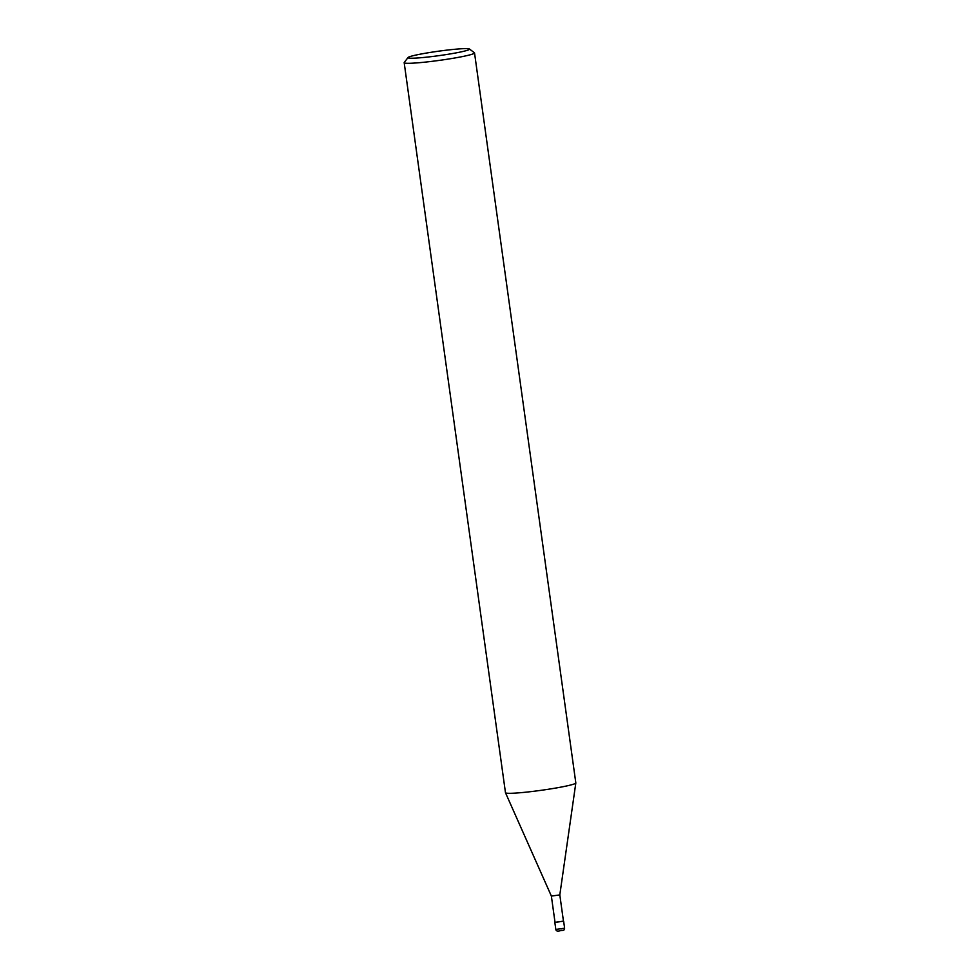 <?xml version="1.0" encoding="UTF-8"?>
<svg xmlns="http://www.w3.org/2000/svg" width="980" height="980" viewBox="0 0 980 980"><rect width="100%" height="100%" fill="white"/><g stroke="black" fill="none" stroke-linecap="round" stroke-linejoin="round"><path stroke-width="1.47" d="M559.813 894.912L551.373 896.075L555.023 922.388L563.463 921.212L559.813 894.899L575.824 782.983A35.513 2.548 -7.9 0 0 575.824 782.934A35.513 2.548 -7.9 0 1 530.266 791.705A35.513 2.548 172.1 0 1 505.484 792.747A35.513 2.548 172.1 0 1 505.472 792.685L404.177 62.683A35.513 2.548 172.1 0 1 404.238 62.487L408.023 57.526A31.078 2.23 172.1 0 1 447.836 50.017A31.078 2.23 -7.9 0 1 469.42 49L474.418 52.749A35.513 2.548 -7.9 0 1 474.528 52.92L575.824 782.934M551.373 896.075L505.484 792.747M404.177 62.683A35.513 2.548 172.1 0 0 428.971 61.703A35.513 2.548 -7.9 0 0 474.528 52.92M469.42 49A31.078 2.23 -7.9 0 1 429.657 56.828A31.078 2.23 172.1 0 1 408.023 57.526M555.011 922.303L563.451 921.127M561.234 930.277L559.678 930.865M555.819 929.432C556.089 930.963 557.363 931.441 559.641 930.878C563.598 929.812 563.953 931.27 564.615 928.207L555.819 929.432L554.839 922.413M564.615 928.207L563.635 921.188"/></g></svg>
